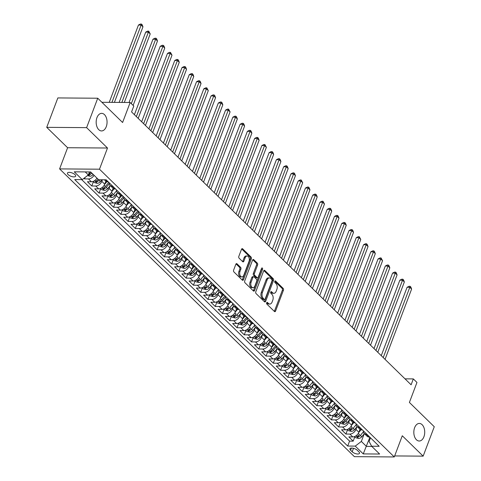 <?xml version="1.0" encoding="UTF-8"?>
<svg xmlns="http://www.w3.org/2000/svg" width="481" height="481" viewBox="0 0 481 481"><rect width="100%" height="100%" fill="white"/><g stroke="black" fill="none" stroke-linecap="round" stroke-linejoin="round"><path stroke-width="0.72" d="M266.666 302.796A0.944 0.583 90.4 0 0 266.859 304.094L274.435 311.484A1.347 0.836 90.4 0 0 274.861 311.676A1.347 0.836 90.4 0 0 275.583 311.027L283.435 290.235A1.347 0.836 90.4 0 0 283.159 288.384L275.589 280.994A0.944 0.583 90.4 0 0 275.288 280.856A0.944 0.583 90.4 0 0 274.783 281.313A0.944 0.583 90.4 0 0 274.976 282.612L275.956 283.568A4.317 2.676 90.4 0 1 276.84 289.49L276.19 291.221A4.317 2.676 90.4 0 1 273.875 293.308A4.317 2.676 90.4 0 1 272.511 292.688L271.531 291.733A0.944 0.583 90.4 0 0 271.23 291.6A0.944 0.583 90.4 0 0 270.725 292.057A0.944 0.583 90.4 0 0 270.917 293.35L271.897 294.306A4.317 2.676 90.4 0 1 272.781 300.228L272.126 301.96A4.317 2.676 90.4 0 1 269.817 304.052A4.317 2.676 90.4 0 1 268.452 303.433L267.472 302.477A0.944 0.583 90.4 0 0 267.171 302.339A0.944 0.583 90.4 0 0 266.666 302.796M106.259 126.683A8.79 5.447 90.4 0 0 106.379 117.839A8.79 5.447 90.4 0 0 101.677 113.354A8.79 5.447 90.4 0 0 96.964 117.611A8.79 5.447 90.4 0 0 96.843 126.455A8.79 5.447 90.4 0 0 101.545 130.94A8.79 5.447 90.4 0 0 106.259 126.683M423.917 436.76A8.79 5.447 90.4 0 0 424.044 427.916A8.79 5.447 90.4 0 0 419.336 423.43A8.79 5.447 90.4 0 0 414.628 427.687A8.79 5.447 90.4 0 0 414.502 436.532A8.79 5.447 90.4 0 0 419.21 441.017A8.79 5.447 90.4 0 0 423.917 436.76M68.104 174.597A4.395 1.768 -159.3 0 0 72.469 176.725A4.395 1.768 -159.3 0 0 75.667 176.172A4.395 1.768 -159.3 0 0 75.006 174.645A4.395 1.768 -159.3 0 0 70.641 172.517A4.395 1.768 -159.3 0 0 67.442 173.064A4.395 1.768 -159.3 0 0 68.104 174.597M236.995 263.792A1.347 0.836 90.4 0 0 236.568 263.6A1.347 0.836 90.4 0 0 235.846 264.249L233.64 270.081A1.347 0.836 90.4 0 0 233.916 271.933L242.328 280.14A1.347 0.836 90.4 0 0 242.755 280.339A1.347 0.836 90.4 0 0 243.476 279.683L251.329 258.892A1.347 0.836 90.4 0 0 251.052 257.046L242.646 248.833A1.347 0.836 90.4 0 0 242.22 248.641A1.347 0.836 90.4 0 0 241.498 249.296L238.835 256.337A1.347 0.836 90.4 0 0 239.111 258.189L242.707 261.706A1.347 0.836 90.4 0 0 243.133 261.898A1.347 0.836 90.4 0 0 243.855 261.243L245.178 257.75A3.607 2.237 90.4 0 1 247.114 256.006A3.607 2.237 90.4 0 1 249.044 257.846A3.607 2.237 90.4 0 1 248.99 261.472L243.819 275.156A3.607 2.237 90.4 0 1 241.889 276.906A3.607 2.237 90.4 0 1 239.959 275.066A3.607 2.237 90.4 0 1 240.007 271.434L240.867 269.156A1.347 0.836 90.4 0 0 240.59 267.304L236.995 263.792L236.135 263.786M394.66 455.934L423.154 456.144L434.271 426.731L409.403 402.453L416.961 382.449L413.329 378.908L411.105 384.794L131.566 111.923L133.79 106.042L130.159 102.495L101.894 102.291M86.616 127.639L46.729 127.345L67.605 147.727L107.491 148.016L86.616 127.639L97.733 98.226L122.601 122.499L130.159 102.495M107.491 148.016L99.489 169.198L394.276 456.95L354.389 456.655L59.602 168.903L99.489 169.198M423.154 456.144L402.278 435.768L394.276 456.95M255.802 291.72A1.347 0.836 90.4 0 0 256.078 293.572L264.49 301.779A1.347 0.836 90.4 0 0 264.917 301.972A1.347 0.836 90.4 0 0 265.638 301.322L273.497 280.531A1.347 0.836 90.4 0 0 273.22 278.679L264.809 270.472A1.347 0.836 90.4 0 0 264.382 270.28A1.347 0.836 90.4 0 0 263.66 270.929L255.802 291.72M253.409 290.963L244.997 282.75A1.347 0.836 90.4 0 1 244.721 280.904L252.579 260.113A1.347 0.836 90.4 0 1 253.301 259.457A1.347 0.836 90.4 0 1 253.727 259.65L257.329 263.167A1.347 0.836 90.4 0 1 257.6 265.019L254.419 273.448A1.347 0.836 90.4 0 0 254.696 275.3L257.082 277.627A1.347 0.836 90.4 0 0 257.509 277.82A1.347 0.836 90.4 0 0 258.231 277.17L261.544 268.392A0.944 0.583 90.4 0 1 262.055 267.935A0.944 0.583 90.4 0 1 262.56 268.416A0.944 0.583 90.4 0 1 262.542 269.366L254.557 290.5A1.347 0.836 90.4 0 1 253.836 291.155A1.347 0.836 90.4 0 1 253.409 290.963M46.729 127.345L57.846 97.932L97.733 98.226M83.934 178.325L84.53 178.902L85.083 177.441M94.066 175.288A5.495 3.704 134.3 0 1 88.468 178.932L91.372 181.77L87.434 181.74L91.793 185.991L93.416 181.692M102.411 179.774L101.816 181.343A5.495 3.704 134.3 0 1 95.725 186.021L98.629 188.853L94.697 188.829L99.056 193.079L100.679 188.78M110.071 185.81L109.079 188.432A5.495 3.704 134.3 0 1 102.988 193.109L105.892 195.941L101.96 195.911L106.313 200.168L107.936 195.869M117.328 192.899L116.342 195.52A5.495 3.704 134.3 0 1 110.251 200.192L113.155 203.03L109.217 203L113.576 207.251L115.199 202.952M124.591 199.988L123.599 202.609A5.495 3.704 134.3 0 1 117.508 207.281L120.412 210.119L116.48 210.089L120.839 214.34L122.463 210.041M131.854 207.07L130.862 209.698A5.495 3.704 134.3 0 1 124.771 214.37L127.675 217.208L123.743 217.178L128.096 221.428L129.72 217.129M139.111 214.159L138.125 216.781A5.495 3.704 134.3 0 1 132.034 221.458L134.939 224.29L131 224.266L135.359 228.517L136.983 224.218M146.374 221.248L145.382 223.869A5.495 3.704 134.3 0 1 139.292 228.547L142.196 231.379L138.263 231.349L142.616 235.606L144.246 231.307M153.637 228.337L152.645 230.958A5.495 3.704 134.3 0 1 146.555 235.63L149.459 238.468L145.521 238.438L149.88 242.689L151.503 238.39M160.894 235.425L159.902 238.047A5.495 3.704 134.3 0 1 153.812 242.719L156.716 245.557L152.784 245.526L157.143 249.777L158.766 245.478M168.158 242.508L167.166 245.13A5.495 3.704 134.3 0 1 161.075 249.807L163.979 252.645L160.047 252.615L164.4 256.866L166.023 252.567M175.415 249.597L174.429 252.218A5.495 3.704 134.3 0 1 168.338 256.896L171.242 259.728L167.304 259.698L171.663 263.955L173.286 259.656M182.678 256.686L181.686 259.307A5.495 3.704 134.3 0 1 175.595 263.985L178.499 266.817L174.567 266.787L178.92 271.043L180.549 266.745M189.941 263.774L188.949 266.396A5.495 3.704 134.3 0 1 182.858 271.068L185.762 273.905L181.83 273.875L186.183 278.126L187.806 273.827M197.198 270.857L196.206 273.485A5.495 3.704 134.3 0 1 190.115 278.156L193.025 280.994L189.087 280.964L193.446 285.215L195.07 280.916M204.461 277.946L203.469 280.567A5.495 3.704 134.3 0 1 197.378 285.245L200.282 288.077L196.35 288.053L200.703 292.304L202.327 288.005M211.724 285.035L210.732 287.656A5.495 3.704 134.3 0 1 204.641 292.334L207.545 295.166L203.607 295.136L207.966 299.392L209.59 295.094M218.981 292.123L217.989 294.745A5.495 3.704 134.3 0 1 211.899 299.422L214.803 302.254L210.87 302.224L215.229 306.475L216.853 302.182M226.244 299.212L225.252 301.834A5.495 3.704 134.3 0 1 219.162 306.505L222.066 309.343L218.133 309.313L222.487 313.564L224.11 309.265M233.501 306.295L232.515 308.922A5.495 3.704 134.3 0 1 226.425 313.594L229.329 316.432L225.391 316.402L229.75 320.653L231.373 316.354M240.765 313.384L239.772 316.005A5.495 3.704 134.3 0 1 233.682 320.683L236.586 323.515L232.654 323.491L237.007 327.741L238.636 323.442M248.028 320.472L247.036 323.094A5.495 3.704 134.3 0 1 240.945 327.771L243.849 330.603L239.911 330.573L244.27 334.83L245.893 330.531M255.285 327.561L254.293 330.182A5.495 3.704 134.3 0 1 248.202 334.854L251.106 337.692L247.174 337.662L251.533 341.913L253.156 337.614M262.548 334.65L261.556 337.271A5.495 3.704 134.3 0 1 255.465 341.943L258.369 344.781L254.437 344.751L258.79 349.002L260.413 344.703M269.805 341.732L268.819 344.36A5.495 3.704 134.3 0 1 262.728 349.032L265.632 351.87L261.694 351.839L266.053 356.09L267.676 351.791M277.068 348.821L276.076 351.443A5.495 3.704 134.3 0 1 269.985 356.12L272.889 358.952L268.957 358.928L273.316 363.179L274.94 358.88M284.331 355.91L283.339 358.531A5.495 3.704 134.3 0 1 277.248 363.209L280.152 366.041L276.22 366.011L280.573 370.268L282.197 365.969M291.588 362.999L290.602 365.62A5.495 3.704 134.3 0 1 284.511 370.292L287.416 373.13L283.477 373.1L287.836 377.351L289.46 373.052M298.851 370.087L297.859 372.709A5.495 3.704 134.3 0 1 291.769 377.381L294.673 380.218L290.74 380.188L295.094 384.439L296.723 380.14M306.114 377.17L305.122 379.792A5.495 3.704 134.3 0 1 299.032 384.469L301.936 387.307L297.998 387.277L302.357 391.528L303.98 387.229M313.372 384.259L312.379 386.88A5.495 3.704 134.3 0 1 306.289 391.558L309.193 394.39L305.261 394.36L309.62 398.617L311.243 394.318M320.635 391.348L319.643 393.969A5.495 3.704 134.3 0 1 313.552 398.647L316.456 401.479L312.524 401.449L316.877 405.705L318.5 401.407M327.892 398.436L326.906 401.058A5.495 3.704 134.3 0 1 320.815 405.73L323.719 408.567L319.781 408.537L324.14 412.788L325.763 408.489M335.155 405.519L334.163 408.147A5.495 3.704 134.3 0 1 328.072 412.818L330.976 415.656L327.044 415.626L331.397 419.877L333.026 415.578M342.418 412.608L341.426 415.229A5.495 3.704 134.3 0 1 335.335 419.907L338.239 422.739L334.307 422.715L338.66 426.966L340.283 422.667M349.675 419.697L348.683 422.318A5.495 3.704 134.3 0 1 342.592 426.996L345.502 429.828L341.564 429.798L345.923 434.054L349.855 434.084A5.495 3.704 -45.7 0 0 355.946 429.407L356.938 426.785M347.547 429.755L345.923 434.054M98.629 188.853A5.495 3.704 -45.7 0 0 104.72 184.181L105.832 181.241M105.892 195.941A5.495 3.704 -45.7 0 0 111.983 191.27L113.095 188.324M113.155 203.03A5.495 3.704 -45.7 0 0 119.246 198.352L120.358 195.412M120.412 210.119A5.495 3.704 -45.7 0 0 126.503 205.441L127.615 202.501M127.675 217.208A5.495 3.704 -45.7 0 0 133.766 212.53L134.878 209.59M134.939 224.29A5.495 3.704 -45.7 0 0 141.029 219.619L142.135 216.672M142.196 231.379A5.495 3.704 -45.7 0 0 148.286 226.707L149.399 223.761M149.459 238.468A5.495 3.704 -45.7 0 0 155.549 233.79L156.662 230.85M156.716 245.557A5.495 3.704 -45.7 0 0 162.806 240.879L163.919 237.939M163.979 252.645A5.495 3.704 -45.7 0 0 170.07 247.968L171.182 245.027M171.242 259.728A5.495 3.704 -45.7 0 0 177.333 255.056L178.445 252.11M178.499 266.817A5.495 3.704 -45.7 0 0 184.59 262.145L185.702 259.199M185.762 273.905A5.495 3.704 -45.7 0 0 191.853 269.228L192.965 266.288M193.025 280.994A5.495 3.704 -45.7 0 0 199.116 276.316L200.222 273.376M200.282 288.077A5.495 3.704 -45.7 0 0 206.373 283.405L207.485 280.465M207.545 295.166A5.495 3.704 -45.7 0 0 213.636 290.494L214.748 287.548M214.803 302.254A5.495 3.704 -45.7 0 0 220.893 297.583L222.006 294.637M222.066 309.343A5.495 3.704 -45.7 0 0 228.156 304.665L229.269 301.725M229.329 316.432A5.495 3.704 -45.7 0 0 235.419 311.754L236.532 308.814M236.586 323.515A5.495 3.704 -45.7 0 0 242.677 318.843L243.789 315.903M243.849 330.603A5.495 3.704 -45.7 0 0 249.94 325.932L251.052 322.985M251.106 337.692A5.495 3.704 -45.7 0 0 257.197 333.014L258.309 330.074M258.369 344.781A5.495 3.704 -45.7 0 0 264.46 340.103L265.572 337.163M265.632 351.87A5.495 3.704 -45.7 0 0 271.723 347.192L272.835 344.252M272.889 358.952A5.495 3.704 -45.7 0 0 278.98 354.281L280.092 351.34M280.152 366.041A5.495 3.704 -45.7 0 0 286.243 361.369L287.355 358.423M287.416 373.13A5.495 3.704 -45.7 0 0 293.506 368.452L294.612 365.512M294.673 380.218A5.495 3.704 -45.7 0 0 300.763 375.541L301.876 372.601M301.936 387.307A5.495 3.704 -45.7 0 0 308.026 382.629L309.139 379.689M309.193 394.39A5.495 3.704 -45.7 0 0 315.283 389.718L316.396 386.772M316.456 401.479A5.495 3.704 -45.7 0 0 322.547 396.807L323.659 393.861M323.719 408.567A5.495 3.704 -45.7 0 0 329.81 403.89L330.922 400.95M330.976 415.656A5.495 3.704 -45.7 0 0 337.067 410.978L338.179 408.038M338.239 422.739A5.495 3.704 -45.7 0 0 344.33 418.067L345.442 415.127M345.502 429.828A5.495 3.704 -45.7 0 0 351.593 425.156L352.699 422.21M358.868 451.833L357.269 450.276A4.257 1.714 -159.3 0 0 353.042 448.214A4.257 1.714 -159.3 0 0 349.946 448.749A4.257 1.714 -159.3 0 0 350.589 450.228L352.182 451.785A4.257 1.714 -159.3 0 0 356.409 453.848A4.257 1.714 -159.3 0 0 359.511 453.318A4.257 1.714 -159.3 0 0 358.868 451.833M85.221 171.909L88.336 174.946L82.245 179.623L74.699 179.569L347.703 446.055L355.249 446.109L361.339 441.438L364.201 433.874M82.245 179.623L74.254 171.825L90.644 171.945L98.629 179.744L106.175 179.798L379.178 446.29L371.633 446.23L379.623 454.028L363.239 453.908L355.249 446.109M81.68 179.617L349.573 441.113L353.18 441.143L348.827 436.886L352.759 436.916A5.495 3.704 -45.7 0 0 358.85 432.245L359.962 429.299M363.377 430.862A5.495 3.704 -45.7 0 0 364.183 433.429A5.495 3.704 -45.7 0 0 366.239 434.205L366.805 434.205M364.183 433.429L367.087 436.261A5.495 3.704 -45.7 0 0 369.143 437.037L369.709 437.043M104.335 179.786L105.7 181.115A5.495 3.704 -45.7 0 0 107.756 181.89L108.321 181.89M112.674 186.147L112.115 186.141A5.495 3.704 134.3 0 1 110.053 185.365A5.495 3.704 134.3 0 1 109.247 182.798M110.053 185.365L112.957 188.203A5.495 3.704 -45.7 0 0 115.019 188.979L115.578 188.979M119.937 193.23L119.372 193.23A5.495 3.704 134.3 0 1 117.316 192.454A5.495 3.704 134.3 0 1 116.504 189.887M117.316 192.454L120.22 195.286A5.495 3.704 -45.7 0 0 122.276 196.062L122.841 196.068M127.2 200.318L126.635 200.318A5.495 3.704 134.3 0 1 124.573 199.543A5.495 3.704 134.3 0 1 123.767 196.97M124.573 199.543L127.477 202.375A5.495 3.704 -45.7 0 0 129.539 203.15L130.104 203.156M134.458 207.407L133.898 207.401A5.495 3.704 134.3 0 1 131.836 206.632A5.495 3.704 134.3 0 1 131.03 204.058M131.836 206.632L134.74 209.463A5.495 3.704 -45.7 0 0 136.802 210.239L137.362 210.245M141.721 214.496L141.155 214.49A5.495 3.704 134.3 0 1 139.099 213.714A5.495 3.704 134.3 0 1 138.287 211.147M139.099 213.714L142.003 216.552A5.495 3.704 -45.7 0 0 144.059 217.328L144.625 217.328M148.978 221.585L148.419 221.579A5.495 3.704 134.3 0 1 146.356 220.803A5.495 3.704 134.3 0 1 145.551 218.236M146.356 220.803L149.26 223.641A5.495 3.704 -45.7 0 0 151.323 224.411L151.882 224.417M156.241 228.667L155.676 228.667A5.495 3.704 134.3 0 1 153.619 227.892A5.495 3.704 134.3 0 1 152.814 225.324M153.619 227.892L156.523 230.724A5.495 3.704 -45.7 0 0 158.58 231.499L159.145 231.505M163.504 235.756L162.939 235.756A5.495 3.704 134.3 0 1 160.876 234.981A5.495 3.704 134.3 0 1 160.071 232.407M160.876 234.981L163.78 237.812A5.495 3.704 -45.7 0 0 165.843 238.588L166.408 238.594M170.761 242.845L170.202 242.839A5.495 3.704 134.3 0 1 168.14 242.063A5.495 3.704 134.3 0 1 167.334 239.496M168.14 242.063L171.044 244.901A5.495 3.704 -45.7 0 0 173.106 245.677L173.665 245.683M178.024 249.934L177.459 249.928A5.495 3.704 134.3 0 1 175.403 249.152A5.495 3.704 134.3 0 1 174.591 246.585M175.403 249.152L178.307 251.99A5.495 3.704 -45.7 0 0 180.363 252.765L180.928 252.765M185.281 257.022L184.722 257.016A5.495 3.704 134.3 0 1 182.66 256.241A5.495 3.704 134.3 0 1 181.854 253.673M182.66 256.241L185.564 259.079A5.495 3.704 -45.7 0 0 187.626 259.848L188.191 259.854M192.544 264.105L191.979 264.105A5.495 3.704 134.3 0 1 189.923 263.329A5.495 3.704 134.3 0 1 189.117 260.762M189.923 263.329L192.827 266.161A5.495 3.704 -45.7 0 0 194.889 266.937L195.448 266.943M199.807 271.194L199.242 271.188A5.495 3.704 134.3 0 1 197.186 270.418A5.495 3.704 134.3 0 1 196.374 267.845M197.186 270.418L200.09 273.25A5.495 3.704 -45.7 0 0 202.146 274.026L202.711 274.032M207.064 278.283L206.505 278.277A5.495 3.704 134.3 0 1 204.443 277.501A5.495 3.704 134.3 0 1 203.637 274.934M204.443 277.501L207.347 280.339A5.495 3.704 -45.7 0 0 209.409 281.114L209.969 281.114M214.328 285.371L213.762 285.365A5.495 3.704 134.3 0 1 211.706 284.59A5.495 3.704 134.3 0 1 210.9 282.022M211.706 284.59L214.61 287.428A5.495 3.704 -45.7 0 0 216.666 288.203L217.232 288.203M221.591 292.46L221.026 292.454A5.495 3.704 134.3 0 1 218.963 291.678A5.495 3.704 134.3 0 1 218.158 289.111M218.963 291.678L221.867 294.516A5.495 3.704 -45.7 0 0 223.93 295.286L224.495 295.292M228.848 299.543L228.289 299.543A5.495 3.704 134.3 0 1 226.226 298.767A5.495 3.704 134.3 0 1 225.421 296.2M226.226 298.767L229.13 301.599A5.495 3.704 -45.7 0 0 231.193 302.375L231.752 302.381M236.111 306.631L235.546 306.625A5.495 3.704 134.3 0 1 233.489 305.856A5.495 3.704 134.3 0 1 232.678 303.283M233.489 305.856L236.393 308.688A5.495 3.704 -45.7 0 0 238.45 309.463L239.015 309.469M243.368 313.72L242.809 313.714A5.495 3.704 134.3 0 1 240.747 312.939A5.495 3.704 134.3 0 1 239.941 310.371M240.747 312.939L243.651 315.776A5.495 3.704 -45.7 0 0 245.713 316.552L246.272 316.552M250.631 320.809L250.066 320.803A5.495 3.704 134.3 0 1 248.01 320.027A5.495 3.704 134.3 0 1 247.204 317.46M248.01 320.027L250.914 322.865A5.495 3.704 -45.7 0 0 252.97 323.641L253.535 323.641M257.894 327.892L257.329 327.892A5.495 3.704 134.3 0 1 255.267 327.116A5.495 3.704 134.3 0 1 254.461 324.549M255.267 327.116L258.177 329.948A5.495 3.704 -45.7 0 0 260.233 330.724L260.798 330.73M265.151 334.98L264.592 334.98A5.495 3.704 134.3 0 1 262.53 334.205A5.495 3.704 134.3 0 1 261.724 331.631M262.53 334.205L265.434 337.037A5.495 3.704 -45.7 0 0 267.496 337.812L268.055 337.818M272.414 342.069L271.849 342.063A5.495 3.704 134.3 0 1 269.793 341.294A5.495 3.704 134.3 0 1 268.981 338.72M269.793 341.294L272.697 344.125A5.495 3.704 -45.7 0 0 274.753 344.901L275.318 344.907M279.677 349.158L279.112 349.152A5.495 3.704 134.3 0 1 277.05 348.376A5.495 3.704 134.3 0 1 276.244 345.809M277.05 348.376L279.954 351.214A5.495 3.704 -45.7 0 0 282.016 351.99L282.581 351.99M286.935 356.247L286.375 356.241A5.495 3.704 134.3 0 1 284.313 355.465A5.495 3.704 134.3 0 1 283.507 352.898M284.313 355.465L287.217 358.303A5.495 3.704 -45.7 0 0 289.279 359.073L289.839 359.079M294.198 363.329L293.632 363.329A5.495 3.704 134.3 0 1 291.576 362.554A5.495 3.704 134.3 0 1 290.764 359.986M291.576 362.554L294.48 365.386A5.495 3.704 -45.7 0 0 296.536 366.161L297.102 366.167M301.455 370.418L300.896 370.418A5.495 3.704 134.3 0 1 298.833 369.642A5.495 3.704 134.3 0 1 298.028 367.069M298.833 369.642L301.737 372.474A5.495 3.704 -45.7 0 0 303.8 373.25L304.359 373.256M308.718 377.507L308.153 377.501A5.495 3.704 134.3 0 1 306.096 376.725A5.495 3.704 134.3 0 1 305.291 374.158M306.096 376.725L309 379.563A5.495 3.704 -45.7 0 0 311.057 380.339L311.622 380.345M315.981 384.596L315.416 384.59A5.495 3.704 134.3 0 1 313.353 383.814A5.495 3.704 134.3 0 1 312.548 381.247M313.353 383.814L316.257 386.652A5.495 3.704 -45.7 0 0 318.32 387.427L318.885 387.427M323.238 391.684L322.679 391.678A5.495 3.704 134.3 0 1 320.617 390.903A5.495 3.704 134.3 0 1 319.811 388.335M320.617 390.903L323.521 393.741A5.495 3.704 -45.7 0 0 325.583 394.51L326.142 394.516M330.501 398.767L329.936 398.767A5.495 3.704 134.3 0 1 327.88 397.991A5.495 3.704 134.3 0 1 327.068 395.424M327.88 397.991L330.784 400.823A5.495 3.704 -45.7 0 0 332.84 401.599L333.405 401.605M337.758 405.856L337.199 405.85A5.495 3.704 134.3 0 1 335.137 405.08A5.495 3.704 134.3 0 1 334.331 402.507M335.137 405.08L338.041 407.912A5.495 3.704 -45.7 0 0 340.103 408.688L340.668 408.694M345.021 412.945L344.456 412.938A5.495 3.704 134.3 0 1 342.4 412.163A5.495 3.704 134.3 0 1 341.594 409.596M342.4 412.163L345.304 415.001A5.495 3.704 -45.7 0 0 347.366 415.776L347.925 415.776M352.284 420.033L351.719 420.027A5.495 3.704 134.3 0 1 349.663 419.252A5.495 3.704 134.3 0 1 348.851 416.684M349.663 419.252L352.567 422.09A5.495 3.704 -45.7 0 0 354.623 422.865L355.188 422.865M359.541 427.122L358.982 427.116A5.495 3.704 134.3 0 1 356.92 426.34A5.495 3.704 134.3 0 1 356.114 423.773M356.92 426.34L359.824 429.178A5.495 3.704 -45.7 0 0 361.886 429.948L362.446 429.954M342.592 426.996L338.66 426.966M335.335 419.907L331.397 419.877M328.072 412.818L324.14 412.788M320.815 405.73L316.877 405.705M313.552 398.647L309.62 398.617M306.289 391.558L302.357 391.528M299.032 384.469L295.094 384.439M291.769 377.381L287.836 377.351M284.511 370.292L280.573 370.268M277.248 363.209L273.316 363.179M269.985 356.12L266.053 356.09M262.728 349.032L258.79 349.002M255.465 341.943L251.533 341.913M248.202 334.854L244.27 334.83M240.945 327.771L237.007 327.741M233.682 320.683L229.75 320.653M226.425 313.594L222.487 313.564M219.162 306.505L215.229 306.475M211.899 299.422L207.966 299.392M204.641 292.334L200.703 292.304M197.378 285.245L193.446 285.215M190.115 278.156L186.183 278.126M182.858 271.068L178.92 271.043M175.595 263.985L171.663 263.955M168.338 256.896L164.4 256.866M161.075 249.807L157.143 249.777M153.812 242.719L149.88 242.689M146.555 235.63L142.616 235.606M139.292 228.547L135.359 228.517M132.034 221.458L128.096 221.428M124.771 214.37L120.839 214.34M117.508 207.281L113.576 207.251M110.251 200.192L106.313 200.168M102.988 193.109L99.056 193.079M95.725 186.021L91.793 185.991M88.468 178.932L84.53 178.902M88.336 174.946L89.472 171.939M361.339 441.438L366.42 446.398L371.843 446.44M369.889 437.217L363.239 453.908M370.496 437.806L369.101 441.492L371.633 446.23M67.605 147.727L59.602 168.903M413.329 378.908L405.014 378.848M354.804 436.844L353.18 441.143M349.573 441.113L347.703 446.055M91.372 181.77A5.495 3.704 -45.7 0 0 96.97 178.12M266.684 302.753L267.376 303.427A4.317 2.676 90.4 0 0 268.741 304.04L269.817 304.052M273.875 293.308L272.799 293.302A4.317 2.676 90.4 0 1 271.434 292.682L270.743 292.009M274.314 311.369A1.347 0.836 90.4 0 0 274.507 311.015L282.359 290.229A1.347 0.836 90.4 0 0 282.082 288.378L274.801 281.271M264.37 301.665A1.347 0.836 90.4 0 0 264.562 301.31L272.42 280.519A1.347 0.836 90.4 0 0 272.144 278.673L263.853 270.581M264.316 299.398A0.944 0.583 90.4 0 0 264.616 299.531A0.944 0.583 90.4 0 0 265.121 299.074L272.018 280.826A0.944 0.583 90.4 0 0 271.825 279.533L270.791 278.523A4.317 2.676 90.4 0 0 269.426 277.904A4.317 2.676 90.4 0 0 267.111 279.99L262.398 292.466A4.317 2.676 90.4 0 0 263.281 298.388L264.316 299.398L263.239 299.386A0.944 0.583 90.4 0 0 263.54 299.525L264.616 299.531M269.426 277.904L268.35 277.898A4.317 2.676 90.4 0 0 266.035 279.984L267.111 279.99M263.239 299.386L262.205 298.382A4.317 2.676 90.4 0 1 261.321 292.46L266.035 279.984M252.765 259.758L256.247 263.155L257.329 263.167M257.509 277.82L256.427 277.814A1.347 0.836 90.4 0 1 256 277.621L253.613 275.288A1.347 0.836 90.4 0 1 253.337 273.442L256.523 265.007A1.347 0.836 90.4 0 0 256.247 263.155M253.289 290.843A1.347 0.836 90.4 0 0 253.481 290.494L261.466 269.36A0.944 0.583 90.4 0 0 261.508 268.5M251.112 282.197A3.607 2.237 90.4 0 0 251.058 285.822A3.607 2.237 90.4 0 0 252.988 287.662A3.607 2.237 90.4 0 0 254.924 285.918L256.746 281.096A1.347 0.836 90.4 0 0 256.469 279.245L254.082 276.918A1.347 0.836 90.4 0 0 253.655 276.719A1.347 0.836 90.4 0 0 252.934 277.375L251.112 282.197L250.03 282.191A3.607 2.237 90.4 0 0 249.982 285.816A3.607 2.237 90.4 0 0 251.912 287.656L252.988 287.662M253.655 276.719L252.579 276.713A1.347 0.836 90.4 0 0 251.858 277.369L252.934 277.375M250.03 282.191L251.858 277.369M241.889 276.906L240.807 276.894A3.607 2.237 90.4 0 1 238.877 275.054A3.607 2.237 90.4 0 1 238.931 271.428L239.791 269.15A1.347 0.836 90.4 0 0 239.514 267.298L236.033 263.901M247.114 256.006L246.031 255.994A3.607 2.237 90.4 0 0 244.101 257.744L245.178 257.75M242.586 261.586A1.347 0.836 90.4 0 0 242.779 261.237L244.101 257.744M242.208 280.026A1.347 0.836 90.4 0 0 242.4 279.677L250.252 258.886A1.347 0.836 90.4 0 0 249.976 257.034L241.684 248.942M354.533 436.574L355.73 437.746L358.616 438.468A3.638 2.453 -45.7 0 0 361.76 436.772L364.394 433.64M358.754 432.485L360.984 429.828M385.047 359.355L411.61 289.069L409.794 287.301L407.1 287.277L381.259 355.657M358.958 435.137A1.852 1.251 134.3 0 0 359.391 434.728L359.511 434.571A3.638 2.453 134.3 0 1 357.227 436.135C356.613 436.604 356.902 436.886 358.098 436.982A3.638 2.453 -45.7 0 0 360.383 435.425L363.402 431.836M357.227 436.135L356.848 436.381M407.1 287.277L409.03 286.285L410.107 286.297L409.794 287.301L383.237 357.581M410.107 286.297L410.834 287.001L411.61 289.069M347.27 429.485L348.472 430.657L351.352 431.379A3.638 2.453 -45.7 0 0 354.497 429.683L357.136 426.551M351.491 425.396L353.727 422.745M377.789 352.266L404.347 281.98L402.531 280.213L399.837 280.189L374.002 348.569M351.701 428.048A1.852 1.251 134.3 0 0 352.128 427.639L352.248 427.483A3.638 2.453 134.3 0 1 349.964 429.046C349.35 429.515 349.645 429.798 350.835 429.894A3.638 2.453 -45.7 0 0 353.12 428.337L356.138 424.747M349.964 429.046L349.585 429.292M399.837 280.189L401.767 279.196L402.844 279.208L402.531 280.213L375.974 350.499M402.844 279.208L403.571 279.918L404.347 281.98M340.013 422.402L341.209 423.569L344.089 424.296A3.638 2.453 -45.7 0 0 347.24 422.595L349.873 419.462M344.234 418.308L346.464 415.656M370.526 345.184L397.084 274.898L395.274 273.124L392.574 273.106L366.738 341.48M348.448 416.287L344.991 420.4A3.638 2.453 134.3 0 1 342.706 421.957C342.093 422.426 342.382 422.709 343.578 422.805A3.638 2.453 -45.7 0 0 345.857 421.248L348.875 417.658M348.448 416.293L344.865 420.55A1.852 1.251 134.3 0 1 344.438 420.959M342.706 421.957L342.328 422.21M392.574 273.106L394.504 272.114L395.586 272.12L395.274 273.124L368.711 343.41M395.586 272.12L396.314 272.829L397.084 274.898M332.75 415.313L333.946 416.48L336.832 417.207A3.638 2.453 -45.7 0 0 339.977 415.506L342.616 412.373M336.971 411.225L339.207 408.567M363.269 338.095L389.826 267.809L388.011 266.035L385.317 266.017L359.475 334.397M337.175 413.876A1.852 1.251 134.3 0 0 337.608 413.462L337.728 413.311A3.638 2.453 134.3 0 1 335.443 414.869C334.83 415.337 335.119 415.62 336.315 415.722A3.638 2.453 -45.7 0 0 338.6 414.159L341.618 410.576M335.443 414.869L335.065 415.121M385.317 266.017L387.247 265.025L388.323 265.031L388.011 266.035L361.453 336.321M388.323 265.031L389.051 265.74L389.826 267.809M325.493 408.225L326.689 409.391L329.569 410.119A3.638 2.453 -45.7 0 0 332.72 408.417L335.353 405.285M329.707 404.136L331.944 401.479M356.006 331.006L382.563 260.72L380.748 258.946L378.054 258.928L352.218 327.308M329.918 406.788A1.852 1.251 134.3 0 0 330.345 406.379L330.465 406.223A3.638 2.453 134.3 0 1 328.18 407.78C327.567 408.255 327.862 408.537 329.052 408.634A3.638 2.453 -45.7 0 0 331.337 407.07L334.355 403.487M328.18 407.78L327.801 408.032M378.054 258.928L379.984 257.936L381.066 257.942L380.748 258.946L354.19 329.232M381.066 257.942L382.563 260.72M318.23 401.136L319.426 402.308L322.312 403.03A3.638 2.453 -45.7 0 0 325.457 401.334L328.09 398.202M322.45 397.047L324.681 394.39M348.743 323.917L375.306 253.631L373.49 251.864L370.791 251.84L344.955 320.22M322.655 399.699A1.852 1.251 134.3 0 0 323.082 399.29L323.208 399.134A3.638 2.453 134.3 0 1 320.923 400.697C320.31 401.166 320.599 401.449 321.795 401.545A3.638 2.453 -45.7 0 0 324.08 399.988L327.092 396.398M320.923 400.697L320.544 400.944M370.791 251.84L372.727 250.848L373.803 250.86L373.49 251.864L346.927 322.144M373.803 250.86L374.531 251.563L375.306 253.631M310.966 394.053L312.169 395.22L315.049 395.941A3.638 2.453 -45.7 0 0 318.194 394.246L320.833 391.113M315.187 389.959L317.424 387.307M341.486 316.829L368.043 246.549L366.227 244.775L363.534 244.757L337.692 313.131M319.402 387.939L315.945 392.045A3.638 2.453 134.3 0 1 313.66 393.608C313.047 394.077 313.335 394.36 314.532 394.456A3.638 2.453 -45.7 0 0 316.817 392.899L319.835 389.309M319.408 387.945L315.825 392.201A1.852 1.251 134.3 0 1 315.398 392.61M313.66 393.608L313.281 393.861M363.534 244.757L365.464 243.759L366.54 243.771L366.227 244.775L339.67 315.061M366.54 243.771L367.268 244.48L368.043 246.549M303.709 386.964L304.906 388.131L307.786 388.858A3.638 2.453 -45.7 0 0 310.936 387.157L313.57 384.024M307.93 382.876L310.161 380.218M334.223 309.746L360.78 239.46L358.964 237.686L356.271 237.668L330.435 306.042M308.135 385.522A1.852 1.251 134.3 0 0 308.562 385.113L308.682 384.962A3.638 2.453 134.3 0 1 306.403 386.52C305.79 386.989 306.078 387.271 307.269 387.367A3.638 2.453 -45.7 0 0 309.554 385.81L312.572 382.221M306.403 386.52L306.018 386.772M356.271 237.668L358.201 236.676L359.283 236.682L358.964 237.686L332.407 307.972M359.283 236.682L360.78 239.46M296.446 379.876L297.643 381.042L300.529 381.77A3.638 2.453 -45.7 0 0 303.673 380.068L306.307 376.936M300.667 375.787L302.898 373.13M326.96 302.657L353.523 232.371L351.707 230.597L349.014 230.579L323.172 298.96M300.872 378.439A1.852 1.251 134.3 0 0 301.304 378.024L301.425 377.874A3.638 2.453 134.3 0 1 299.14 379.431C298.527 379.9 298.815 380.182 300.012 380.285A3.638 2.453 -45.7 0 0 302.296 378.721L305.315 375.138M299.14 379.431L298.761 379.683M349.014 230.579L350.944 229.587L352.02 229.593L351.707 230.597L325.15 300.884M352.02 229.593L352.747 230.303L353.523 232.371M289.189 372.787L290.386 373.959L293.266 374.681A3.638 2.453 -45.7 0 0 296.416 372.979L299.05 369.847M293.404 368.699L295.641 366.041M319.703 295.568L346.26 225.282L344.444 223.509L341.75 223.491L315.915 291.871M293.614 371.35A1.852 1.251 134.3 0 0 294.041 370.941L294.162 370.785A3.638 2.453 134.3 0 1 291.877 372.342C291.264 372.817 291.558 373.1 292.749 373.196A3.638 2.453 -45.7 0 0 295.033 371.633L298.052 368.049M291.877 372.342L291.498 372.595M341.75 223.491L343.681 222.499L344.757 222.505L344.444 223.509L317.887 293.795M344.757 222.505L345.484 223.214L346.26 225.282M281.926 365.698L283.123 366.871L286.003 367.592A3.638 2.453 -45.7 0 0 289.153 365.897L291.787 362.764M286.147 361.61L288.378 358.952M312.44 288.48L338.997 218.194L337.187 216.426L334.487 216.402L308.652 284.782M286.351 364.261A1.852 1.251 134.3 0 0 286.778 363.852L286.904 363.696A3.638 2.453 134.3 0 1 284.62 365.259C284.006 365.728 284.295 366.011 285.492 366.107A3.638 2.453 -45.7 0 0 287.77 364.55L290.789 360.96M284.62 365.259L284.241 365.506M334.487 216.402L336.423 215.41L337.5 215.422L337.187 216.426L310.624 286.712M337.5 215.422L338.227 216.131L338.997 218.194M274.663 358.616L275.86 359.782L278.746 360.503A3.638 2.453 -45.7 0 0 281.89 358.808L284.53 355.675M278.884 354.521L281.12 351.87M305.182 281.391L331.74 211.111L329.924 209.337L327.23 209.319L301.389 277.693M279.094 357.173A1.852 1.251 134.3 0 0 279.521 356.764L279.641 356.607A3.638 2.453 134.3 0 1 277.357 358.171C276.743 358.64 277.032 358.922 278.228 359.018A3.638 2.453 -45.7 0 0 280.513 357.461L283.531 353.872M277.357 358.171L276.978 358.423M327.23 209.319L329.16 208.327L330.237 208.333L329.924 209.337L303.367 279.623M330.237 208.333L330.964 209.043L331.74 211.111M267.406 351.527L268.602 352.693L271.482 353.421A3.638 2.453 -45.7 0 0 274.633 351.719L277.266 348.587M271.621 347.438L273.857 344.781M297.919 274.308L324.477 204.022L322.661 202.248L319.967 202.23L294.131 270.605M275.835 345.412L272.378 349.525A3.638 2.453 134.3 0 1 270.094 351.082C269.48 351.551 269.775 351.833 270.965 351.936A3.638 2.453 -45.7 0 0 273.25 350.372L276.268 346.789M275.841 345.418L272.258 349.675A1.852 1.251 134.3 0 1 271.831 350.084M270.094 351.082L269.715 351.334M319.967 202.23L321.897 201.238L322.979 201.244L322.661 202.248L296.104 272.535M322.979 201.244L324.477 204.022M260.143 344.438L261.339 345.605L264.225 346.332A3.638 2.453 -45.7 0 0 267.37 344.63L270.003 341.498M264.364 340.35L266.594 337.692M290.656 267.22L317.219 196.933L315.404 195.16L312.704 195.142L286.868 263.522M264.568 343.001A1.852 1.251 134.3 0 0 265.001 342.592L265.121 342.436A3.638 2.453 134.3 0 1 262.836 343.993C262.223 344.462 262.512 344.751 263.708 344.847A3.638 2.453 -45.7 0 0 265.993 343.284L269.005 339.7M262.836 343.993L262.458 344.246M312.704 195.142L314.64 194.15L315.716 194.156L315.404 195.16L288.84 265.446M315.716 194.156L316.444 194.865L317.219 196.933M252.88 337.349L254.082 338.522L256.962 339.243A3.638 2.453 -45.7 0 0 260.107 337.542L262.746 334.409M257.101 333.261L259.337 330.603M283.399 260.131L309.956 189.845L308.141 188.071L305.447 188.053L279.611 256.433M261.315 331.235L257.858 335.347A3.638 2.453 134.3 0 1 255.573 336.904C254.96 337.379 255.249 337.662 256.445 337.758A3.638 2.453 -45.7 0 0 258.73 336.201L261.748 332.611M261.321 331.241L257.738 335.504A1.852 1.251 134.3 0 1 257.311 335.912M255.573 336.904L255.195 337.157M305.447 188.053L307.377 187.061L308.453 187.067L308.141 188.071L281.583 258.357M308.453 187.067L309.181 187.776L309.956 189.845M245.623 330.261L246.819 331.433L249.699 332.155A3.638 2.453 -45.7 0 0 252.85 330.459L255.483 327.327M249.843 326.172L252.074 323.521M276.136 253.042L302.693 182.756L300.878 180.988L298.184 180.964L272.348 249.344M250.048 328.824A1.852 1.251 134.3 0 0 250.475 328.415L250.595 328.258A3.638 2.453 134.3 0 1 248.316 329.822C247.703 330.291 247.992 330.573 249.182 330.669A3.638 2.453 -45.7 0 0 251.467 329.112L254.485 325.523M248.316 329.822L247.931 330.068M298.184 180.964L300.114 179.972L301.196 179.984L300.878 180.988L274.32 251.274M301.196 179.984L302.693 182.756M238.36 323.178L239.556 324.344L242.442 325.066A3.638 2.453 -45.7 0 0 245.587 323.37L248.22 320.238M242.58 319.083L244.817 316.432M268.879 245.953L295.436 175.673L293.62 173.9L290.927 173.881L265.085 242.256M246.795 317.063L243.338 321.17A3.638 2.453 134.3 0 1 241.053 322.733C240.44 323.202 240.728 323.485 241.925 323.581A3.638 2.453 -45.7 0 0 244.21 322.023L247.228 318.434M246.801 317.069L243.218 321.326A1.852 1.251 134.3 0 1 242.785 321.735M241.053 322.733L240.674 322.985M290.927 173.881L292.857 172.889L293.933 172.895L293.62 173.9L267.063 244.186M293.933 172.895L294.661 173.605L295.436 175.673M231.102 316.089L232.299 317.256L235.179 317.983A3.638 2.453 -45.7 0 0 238.329 316.282L240.963 313.149M235.317 312.001L237.554 309.343M261.616 238.871L288.173 168.584L286.357 166.811L283.664 166.793L257.828 235.167M235.528 314.646A1.852 1.251 134.3 0 0 235.955 314.237L236.075 314.087A3.638 2.453 134.3 0 1 233.79 315.644C233.177 316.113 233.471 316.396 234.662 316.498A3.638 2.453 -45.7 0 0 236.947 314.935L239.965 311.351M233.79 315.644L233.411 315.897M283.664 166.793L285.594 165.801L286.67 165.807L286.357 166.811L259.8 237.097M286.67 165.807L287.397 166.516L288.173 168.584M223.839 309L225.036 310.167L227.922 310.894A3.638 2.453 -45.7 0 0 231.066 309.193L233.7 306.06M228.06 304.912L230.291 302.254M254.353 231.782L280.916 161.496L279.1 159.722L276.401 159.704L250.565 228.084M228.265 307.563A1.852 1.251 134.3 0 0 228.691 307.155L228.818 306.998A3.638 2.453 134.3 0 1 226.533 308.555C225.92 309.024 226.208 309.313 227.405 309.409A3.638 2.453 -45.7 0 0 229.69 307.846L232.702 304.263M226.533 308.555L226.154 308.808M276.401 159.704L278.337 158.712L279.413 158.718L279.1 159.722L252.537 230.008M279.413 158.718L280.14 159.427L280.916 161.496M216.576 301.912L217.779 303.084L220.659 303.806A3.638 2.453 -45.7 0 0 223.803 302.11L226.443 298.978M220.797 297.823L223.034 295.166M247.096 224.693L273.653 154.407L271.837 152.639L269.144 152.615L243.302 220.995M225.012 295.797L221.555 299.91A3.638 2.453 134.3 0 1 219.27 301.473C218.657 301.942 218.945 302.224 220.142 302.321A3.638 2.453 -45.7 0 0 222.426 300.763L225.445 297.174M225.018 295.803L221.434 300.066A1.852 1.251 134.3 0 1 221.007 300.475M219.27 301.473L218.891 301.719M269.144 152.615L271.074 151.623L272.15 151.635L271.837 152.639L245.28 222.919M272.15 151.635L272.877 152.339L273.653 154.407M209.319 294.823L210.516 295.995L213.396 296.717A3.638 2.453 -45.7 0 0 216.546 295.021L219.18 291.889M213.534 290.734L215.771 288.083M239.833 217.604L266.39 147.318L264.574 145.551L261.88 145.527L236.045 213.907M213.744 293.386A1.852 1.251 134.3 0 0 214.171 292.977L214.292 292.821A3.638 2.453 134.3 0 1 212.007 294.384C211.393 294.853 211.688 295.136 212.879 295.232A3.638 2.453 -45.7 0 0 215.163 293.675L218.182 290.085M212.007 294.384L211.628 294.631M261.88 145.527L263.81 144.534L264.893 144.547L264.574 145.551L238.017 215.837M264.893 144.547L266.39 147.318M202.056 287.74L203.253 288.907L206.139 289.628A3.638 2.453 -45.7 0 0 209.283 287.933L211.917 284.8M206.277 283.646L208.507 280.994M232.57 210.522L259.133 140.236L257.317 138.462L254.623 138.444L228.782 206.818M206.481 286.297A1.852 1.251 134.3 0 0 206.914 285.888L207.034 285.738A3.638 2.453 134.3 0 1 204.75 287.295C204.136 287.764 204.425 288.047 205.621 288.143A3.638 2.453 -45.7 0 0 207.906 286.586L210.925 282.996M204.75 287.295L204.371 287.548M254.623 138.444L256.553 137.452L257.63 137.458L257.317 138.462L230.76 208.748M257.63 137.458L258.357 138.167L259.133 140.236M194.793 280.651L195.995 281.818L198.875 282.545A3.638 2.453 -45.7 0 0 202.02 280.844L204.659 277.711M199.014 276.563L201.25 273.905M225.312 203.433L251.87 133.147L250.054 131.373L247.36 131.355L221.525 199.729M199.224 279.214A1.852 1.251 134.3 0 0 199.651 278.8L199.771 278.649A3.638 2.453 134.3 0 1 197.487 280.207C196.873 280.676 197.168 280.958 198.358 281.06A3.638 2.453 -45.7 0 0 200.643 279.497L203.661 275.914M197.487 280.207L197.108 280.459M247.36 131.355L249.29 130.363L250.367 130.369L250.054 131.373L223.497 201.659M250.367 130.369L251.094 131.079L251.87 133.147M187.536 273.563L188.732 274.729L191.612 275.457A3.638 2.453 -45.7 0 0 194.763 273.755L197.396 270.623M191.757 269.474L193.987 266.817M218.049 196.344L244.607 126.058L242.797 124.284L240.097 124.266L214.261 192.647M195.971 267.448L192.514 271.561A3.638 2.453 134.3 0 1 190.229 273.118C189.616 273.587 189.905 273.875 191.101 273.972A3.638 2.453 -45.7 0 0 193.38 272.408L196.398 268.825M195.971 267.454L192.388 271.717A1.852 1.251 134.3 0 1 191.961 272.126M190.229 273.118L189.851 273.37M240.097 124.266L242.027 123.274L243.109 123.28L242.797 124.284L216.234 194.571M243.109 123.28L243.837 123.99L244.607 126.058M180.273 266.474L181.469 267.646L184.355 268.368A3.638 2.453 -45.7 0 0 187.5 266.672L190.139 263.54M184.494 262.385L186.73 259.728M210.792 189.255L237.349 118.969L235.534 117.202L232.84 117.178L206.998 185.558M184.698 265.037A1.852 1.251 134.3 0 0 185.131 264.628L185.251 264.472A3.638 2.453 134.3 0 1 182.966 266.035C182.353 266.504 182.642 266.787 183.838 266.883A3.638 2.453 -45.7 0 0 186.123 265.326L189.141 261.736M182.966 266.035L182.588 266.282M232.84 117.178L234.77 116.186L235.846 116.198L235.534 117.202L208.976 187.482M235.846 116.198L236.574 116.901L237.349 118.969M173.016 259.391L174.212 260.558L177.092 261.279A3.638 2.453 -45.7 0 0 180.243 259.584L182.876 256.451M177.23 255.297L179.467 252.645M203.529 182.167L230.086 111.887L228.271 110.113L225.577 110.089L199.741 178.469M177.441 257.948A1.852 1.251 134.3 0 0 177.868 257.539L177.988 257.383A3.638 2.453 134.3 0 1 175.703 258.946C175.09 259.415 175.385 259.698 176.575 259.794A3.638 2.453 -45.7 0 0 178.86 258.237L181.878 254.647M175.703 258.946L175.325 259.199M225.577 110.089L227.507 109.097L228.589 109.109L228.271 110.113L201.713 180.399M228.589 109.109L230.086 111.887M165.753 252.303L166.949 253.469L169.835 254.196A3.638 2.453 -45.7 0 0 172.98 252.495L175.613 249.362M169.973 248.214L172.204 245.557M196.266 175.084L222.829 104.798L221.013 103.024L218.314 103.006L192.478 171.38M170.178 250.86A1.852 1.251 134.3 0 0 170.605 250.451L170.731 250.3A3.638 2.453 134.3 0 1 168.446 251.858C167.833 252.327 168.122 252.609 169.318 252.705A3.638 2.453 -45.7 0 0 171.603 251.148L174.615 247.559M168.446 251.858L168.067 252.11M218.314 103.006L220.25 102.014L221.326 102.02L221.013 103.024L194.45 173.31M221.326 102.02L222.054 102.73L222.829 104.798M158.489 245.214L159.692 246.38L162.572 247.108A3.638 2.453 -45.7 0 0 165.717 245.406L168.356 242.274M162.71 241.125L164.947 238.468M189.009 167.995L215.566 97.709L213.75 95.935L211.057 95.917L185.215 164.298M166.925 239.099L163.468 243.212A3.638 2.453 134.3 0 1 161.183 244.769C160.57 245.238 160.858 245.52 162.055 245.623A3.638 2.453 -45.7 0 0 164.34 244.059L167.358 240.476M166.931 239.105L163.348 243.362A1.852 1.251 134.3 0 1 162.921 243.777M161.183 244.769L160.804 245.021M211.057 95.917L212.987 94.925L214.063 94.931L213.75 95.935L187.193 166.222M214.063 94.931L214.791 95.641L215.566 97.709M151.232 238.125L152.429 239.297L155.309 240.019A3.638 2.453 -45.7 0 0 158.459 238.317L161.093 235.185M155.453 234.037L157.684 231.379M181.746 160.907L208.303 90.62L206.487 88.847L203.794 88.829L177.958 157.209M155.658 236.688A1.852 1.251 134.3 0 0 156.084 236.279L156.205 236.123A3.638 2.453 134.3 0 1 153.926 237.68C153.313 238.155 153.601 238.438 154.792 238.534A3.638 2.453 -45.7 0 0 157.077 236.971L160.095 233.387M153.926 237.68L153.541 237.933M203.794 88.829L205.724 87.837L206.806 87.843L206.487 88.847L179.93 159.133M206.806 87.843L208.303 90.62M143.969 231.036L145.166 232.209L148.052 232.93A3.638 2.453 -45.7 0 0 151.196 231.235L153.83 228.102M148.19 226.948L150.421 224.29M174.483 153.818L201.046 83.532L199.23 81.764L196.537 81.74L170.695 150.12M148.395 229.599A1.852 1.251 134.3 0 0 148.827 229.19L148.948 229.034A3.638 2.453 134.3 0 1 146.663 230.597C146.05 231.066 146.338 231.349 147.535 231.445A3.638 2.453 -45.7 0 0 149.819 229.888L152.838 226.298M146.663 230.597L146.284 230.844M196.537 81.74L198.467 80.748L199.543 80.76L199.23 81.764L172.673 152.044M199.543 80.76L200.27 81.469L201.046 83.532M136.712 223.954L137.909 225.12L140.789 225.842A3.638 2.453 -45.7 0 0 143.939 224.146L146.573 221.013M140.927 219.859L143.164 217.208M167.226 146.729L193.783 76.449L191.967 74.675L189.273 74.657L163.438 143.031M141.137 222.511A1.852 1.251 134.3 0 0 141.564 222.102L141.685 221.945A3.638 2.453 134.3 0 1 139.4 223.509C138.787 223.978 139.081 224.26 140.272 224.356A3.638 2.453 -45.7 0 0 142.556 222.799L145.575 219.21M139.4 223.509L139.021 223.761M189.273 74.657L191.204 73.665L192.28 73.671L191.967 74.675L165.41 144.961M192.28 73.671L193.007 74.381L193.783 76.449M129.449 216.865L130.646 218.031L133.526 218.759A3.638 2.453 -45.7 0 0 136.676 217.057L139.31 213.925M133.67 212.776L135.901 210.119M159.963 139.646L186.52 69.36L184.71 67.587L182.01 67.568L156.175 135.943M137.885 210.75L134.427 214.863A3.638 2.453 134.3 0 1 132.143 216.42C131.529 216.889 131.818 217.171 133.015 217.274A3.638 2.453 -45.7 0 0 135.293 215.71L138.312 212.127M137.885 210.756L134.301 215.013A1.852 1.251 134.3 0 1 133.874 215.422M132.143 216.42L131.764 216.672M182.01 67.568L183.946 66.576L185.023 66.582L184.71 67.587L158.147 137.873M185.023 66.582L185.75 67.292L186.52 69.36M122.186 209.776L123.383 210.943L126.269 211.67A3.638 2.453 -45.7 0 0 129.413 209.969L132.053 206.836M126.407 205.688L128.643 203.03M152.705 132.558L179.263 62.271L177.447 60.498L174.753 60.48L148.912 128.86M126.617 208.339A1.852 1.251 134.3 0 0 127.044 207.924L127.164 207.774A3.638 2.453 134.3 0 1 124.88 209.331C124.266 209.8 124.555 210.089 125.751 210.185A3.638 2.453 -45.7 0 0 128.036 208.622L131.054 205.038M124.88 209.331L124.501 209.584M174.753 60.48L176.683 59.488L177.76 59.494L177.447 60.498L150.89 130.784M177.76 59.494L178.487 60.203L179.263 62.271M114.929 202.687L116.125 203.86L119.005 204.581A3.638 2.453 -45.7 0 0 122.156 202.88L124.789 199.747M119.144 198.599L121.38 195.941M145.442 125.469L172 55.183L170.184 53.409L167.49 53.391L141.654 121.771M123.358 196.573L119.901 200.685A3.638 2.453 134.3 0 1 117.617 202.242C117.003 202.717 117.298 203 118.488 203.096A3.638 2.453 -45.7 0 0 120.773 201.539L123.791 197.95M123.364 196.579L119.781 200.842A1.852 1.251 134.3 0 1 119.354 201.25M117.617 202.242L117.238 202.495M167.49 53.391L169.42 52.399L170.502 52.405L170.184 53.409L143.627 123.695M170.502 52.405L172 55.183M107.666 195.599L108.862 196.771L111.748 197.493A3.638 2.453 -45.7 0 0 114.893 195.797L117.526 192.665M111.887 191.51L114.117 188.853M138.179 118.38L164.742 48.094L162.927 46.326L160.227 46.302L134.391 114.682M112.091 194.162A1.852 1.251 134.3 0 0 112.524 193.753L112.644 193.596A3.638 2.453 134.3 0 1 110.359 195.16C109.746 195.629 110.035 195.911 111.231 196.007A3.638 2.453 -45.7 0 0 113.516 194.45L116.528 190.861M110.359 195.16L109.981 195.406M160.227 46.302L162.163 45.31L163.239 45.322L162.927 46.326L136.363 116.612M163.239 45.322L163.967 46.032L164.742 48.094M100.403 188.516L101.605 189.682L104.485 190.404A3.638 2.453 -45.7 0 0 107.63 188.708L110.269 185.576M104.624 184.421L106.86 181.77M133.147 105.411L157.479 41.011L155.664 39.238L152.97 39.22L129.058 102.489M108.838 182.401L105.381 186.508A3.638 2.453 134.3 0 1 103.096 188.071C102.483 188.54 102.772 188.823 103.968 188.919A3.638 2.453 -45.7 0 0 106.253 187.362L109.271 183.772M108.844 182.407L105.261 186.664A1.852 1.251 134.3 0 1 104.834 187.073M103.096 188.071L102.718 188.324M152.97 39.22L154.9 38.227L155.976 38.233L155.664 39.238L131.331 103.637M155.976 38.233L156.704 38.943L157.479 41.011M93.146 181.427L94.342 182.594L97.222 183.321A3.638 2.453 -45.7 0 0 100.373 181.62L101.93 179.768M124.32 102.453L150.216 33.923L148.401 32.149L145.707 32.131L119.15 102.417M97.571 179.984A1.852 1.251 134.3 0 0 97.998 179.575L98.118 179.425A3.638 2.453 134.3 0 1 95.839 180.982C95.226 181.451 95.515 181.734 96.705 181.836A3.638 2.453 -45.7 0 0 98.99 180.273L99.435 179.75M95.839 180.982L95.454 181.235M145.707 32.131L147.637 31.139L148.719 31.145L148.401 32.149L121.843 102.435M148.719 31.145L150.216 33.923M87.476 175.607L89.965 176.232A3.638 2.453 -45.7 0 0 93.11 174.531L93.194 174.435M114.412 102.381L142.959 26.834L141.143 25.06L138.45 25.042L109.241 102.345M88.474 174.579L89.448 174.747A3.638 2.453 -45.7 0 0 91.733 173.184L91.811 173.088M90.945 172.246L90.741 172.493A1.852 1.251 134.3 0 1 90.308 172.901M90.939 172.24L90.861 172.336A3.638 2.453 134.3 0 1 88.751 173.839M138.45 25.042L140.38 24.05L141.456 24.056L141.143 25.06L111.935 102.363M141.456 24.056L142.184 24.765L142.959 26.834M101.816 181.343L104.72 184.181M109.079 188.432L111.983 191.27M116.342 195.52L119.246 198.352M123.599 202.609L126.503 205.441M130.862 209.698L133.766 212.53M138.125 216.781L141.029 219.619M145.382 223.869L148.286 226.707M152.645 230.958L155.549 233.79M159.902 238.047L162.806 240.879M167.166 245.13L170.07 247.968M174.429 252.218L177.333 255.056M181.686 259.307L184.59 262.145M188.949 266.396L191.853 269.228M196.206 273.485L199.116 276.316M203.469 280.567L206.373 283.405M210.732 287.656L213.636 290.494M217.989 294.745L220.893 297.583M225.252 301.834L228.156 304.665M232.515 308.922L235.419 311.754M239.772 316.005L242.677 318.843M247.036 323.094L249.94 325.932M254.293 330.182L257.197 333.014M261.556 337.271L264.46 340.103M268.819 344.36L271.723 347.192M276.076 351.443L278.98 354.281M283.339 358.531L286.243 361.369M290.602 365.62L293.506 368.452M297.859 372.709L300.763 375.541M305.122 379.792L308.026 382.629M312.379 386.88L315.283 389.718M319.643 393.969L322.547 396.807M326.906 401.058L329.81 403.89M334.163 408.147L337.067 410.978M341.426 415.229L344.33 418.067M348.683 422.318L351.593 425.156M355.946 429.407L358.85 432.245M366.239 434.205L369.143 437.037M105.61 179.792L107.756 181.89M112.115 186.141L115.019 188.979M119.372 193.23L122.276 196.062M126.635 200.318L129.539 203.15M133.898 207.401L136.802 210.239M141.155 214.49L144.059 217.328M148.419 221.579L151.323 224.411M155.676 228.667L158.58 231.499M162.939 235.756L165.843 238.588M170.202 242.839L173.106 245.677M177.459 249.928L180.363 252.765M184.722 257.016L187.626 259.848M191.979 264.105L194.889 266.937M199.242 271.188L202.146 274.026M206.505 278.277L209.409 281.114M213.762 285.365L216.666 288.203M221.026 292.454L223.93 295.286M228.289 299.543L231.193 302.375M235.546 306.625L238.45 309.463M242.809 313.714L245.713 316.552M250.066 320.803L252.97 323.641M257.329 327.892L260.233 330.724M264.592 334.98L267.496 337.812M271.849 342.063L274.753 344.901M279.112 349.152L282.016 351.99M286.375 356.241L289.279 359.073M293.632 363.329L296.536 366.161M300.896 370.418L303.8 373.25M308.153 377.501L311.057 380.339M315.416 384.59L318.32 387.427M322.679 391.678L325.583 394.51M329.936 398.767L332.84 401.599M337.199 405.85L340.103 408.688M344.456 412.938L347.366 415.776M351.719 420.027L354.623 422.865M358.982 427.116L361.886 429.948M349.855 434.084L352.759 436.916M353.493 448.316L352.182 451.785M351.407 448.058L350.589 450.228M267.376 303.427L268.452 303.433M270.929 291.726L271.531 291.733M271.434 292.682L272.511 292.688M274.988 280.988L275.589 280.994M282.082 288.378L283.159 288.384M282.359 290.229L283.435 290.235M274.507 311.015L275.583 311.027M266.871 302.471L267.472 302.477M263.955 270.466L264.809 270.472M272.144 278.673L273.22 278.679M272.42 280.519L273.497 280.531M264.562 301.31L265.638 301.322M261.321 292.46L262.398 292.466M262.205 298.382L263.281 298.388M252.874 259.644L253.727 259.65M256.523 265.007L257.6 265.019M253.337 273.442L254.419 273.448M253.613 275.288L254.696 275.3M256 277.621L257.082 277.627M261.466 269.36L262.542 269.366M253.481 290.494L254.557 290.5M239.514 267.298L240.59 267.304M239.791 269.15L240.867 269.156M238.931 271.428L240.007 271.434M242.779 261.237L243.855 261.243M241.787 248.827L242.646 248.833M249.976 257.034L251.052 257.046M250.252 258.886L251.329 258.892M242.4 279.677L243.476 279.683M355.898 435.87L358.543 438.45M360.383 435.425L361.76 436.772M358.291 433.381L359.511 434.571M358.718 435.335L358.098 436.982M348.635 428.781L351.28 431.361M353.12 428.337L354.497 429.683M351.028 426.292L352.248 427.483M351.461 428.252L350.835 429.894M341.378 421.693L344.017 424.278M345.857 421.248L347.24 422.595M343.771 419.21L344.991 420.4M344.198 421.164L343.578 422.805M334.115 414.61L336.76 417.189M338.6 414.159L339.977 415.506M336.508 412.121L337.728 413.311M336.934 414.075L336.315 415.722M326.852 407.521L329.497 410.101M331.337 407.07L332.72 408.417M329.251 405.032L330.465 406.223M329.677 406.986L329.052 408.634M319.594 400.432L322.24 403.012M324.08 399.988L325.457 401.334M321.987 397.943L323.208 399.134M322.414 399.897L321.795 401.545M312.331 393.344L314.977 395.923M316.817 392.899L318.194 394.246M314.724 390.855L315.945 392.045M315.151 392.815L314.532 394.456M305.074 386.255L307.714 388.84M309.554 385.81L310.936 387.157M307.467 383.772L308.682 384.962M307.894 385.726L307.269 387.367M297.811 379.172L300.457 381.752M302.296 378.721L303.673 380.068M300.204 376.683L301.425 377.874M300.631 378.637L300.012 380.285M290.548 372.084L293.194 374.663M295.033 371.633L296.416 372.979M292.941 369.594L294.162 370.785M293.374 371.548L292.749 373.196M283.291 364.995L285.93 367.574M287.77 364.55L289.153 365.897M285.684 362.506L286.904 363.696M286.111 364.466L285.492 366.107M276.028 357.906L278.673 360.485M280.513 357.461L281.89 358.808M278.421 355.423L279.641 356.607M278.848 357.377L278.228 359.018M268.765 350.817L271.41 353.403M273.25 350.372L274.633 351.719M271.164 348.334L272.378 349.525M271.591 350.288L270.965 351.936M261.508 343.735L264.153 346.314M265.993 343.284L267.37 344.63M263.901 341.245L265.121 342.436M264.328 343.2L263.708 344.847M254.245 336.646L256.89 339.225M258.73 336.201L260.107 337.542M256.638 334.157L257.858 335.347M257.064 336.111L256.445 337.758M246.987 329.557L249.627 332.137M251.467 329.112L252.85 330.459M249.38 327.068L250.595 328.258M249.807 329.028L249.182 330.669M239.724 322.468L242.37 325.054M244.21 322.023L245.587 323.37M242.117 319.985L243.338 321.17M242.544 321.939L241.925 323.581M232.461 315.386L235.107 317.965M236.947 314.935L238.329 316.282M234.854 312.897L236.075 314.087M235.287 314.851L234.662 316.498M225.204 308.297L227.844 310.876M229.69 307.846L231.066 309.193M227.597 305.808L228.818 306.998M228.024 307.762L227.405 309.409M217.941 301.208L220.587 303.788M222.426 300.763L223.803 302.11M220.334 298.719L221.555 299.91M220.761 300.673L220.142 302.321M210.684 294.119L213.323 296.699M215.163 293.675L216.546 295.021M213.077 291.63L214.292 292.821M213.504 293.59L212.879 295.232M203.421 287.031L206.066 289.616M207.906 286.586L209.283 287.933M205.814 284.548L207.034 285.738M206.241 286.502L205.621 288.143M196.158 279.948L198.803 282.527M200.643 279.497L202.02 280.844M198.551 277.459L199.771 278.649M198.984 279.413L198.358 281.06M188.901 272.859L191.54 275.439M193.38 272.408L194.763 273.755M191.294 270.37L192.514 271.561M191.721 272.324L191.101 273.972M181.638 265.771L184.283 268.35M186.123 265.326L187.5 266.672M184.031 263.281L185.251 264.472M184.457 265.235L183.838 266.883M174.375 258.682L177.02 261.261M178.86 258.237L180.243 259.584M176.774 256.193L177.988 257.383M177.2 258.153L176.575 259.794M167.117 251.593L169.763 254.178M171.603 251.148L172.98 252.495M169.51 249.11L170.731 250.3M169.937 251.064L169.318 252.705M159.854 244.51L162.5 247.09M164.34 244.059L165.717 245.406M162.247 242.021L163.468 243.212M162.674 243.975L162.055 245.623M152.597 237.422L155.237 240.001M157.077 236.971L158.459 238.317M154.99 234.932L156.205 236.123M155.417 236.886L154.792 238.534M145.334 230.333L147.98 232.912M149.819 229.888L151.196 231.235M147.727 227.844L148.948 229.034M148.154 229.804L147.535 231.445M138.071 223.244L140.717 225.823M142.556 222.799L143.939 224.146M140.464 220.761L141.685 221.945M140.897 222.715L140.272 224.356M130.814 216.155L133.453 218.741M135.293 215.71L136.676 217.057M133.207 213.672L134.427 214.863M133.634 215.626L133.015 217.274M123.551 209.073L126.196 211.652M128.036 208.622L129.413 209.969M125.944 206.583L127.164 207.774M126.371 208.538L125.751 210.185M116.288 201.984L118.933 204.563M120.773 201.539L122.156 202.88M118.687 199.495L119.901 200.685M119.114 201.449L118.488 203.096M109.031 194.895L111.676 197.475M113.516 194.45L114.893 195.797M111.424 192.406L112.644 193.596M111.851 194.366L111.231 196.007M101.768 187.806L104.413 190.392M106.253 187.362L107.63 188.708M104.161 185.323L105.381 186.508M104.587 187.277L103.968 188.919M94.51 180.724L97.15 183.303M98.99 180.273L100.373 181.62M96.903 178.235L98.118 179.425M97.33 180.189L96.705 181.836M88.402 174.759L89.893 176.214M91.733 173.184L93.11 174.531M90.458 171.945L90.861 172.336M90.067 173.1L89.448 174.747"/></g></svg>
